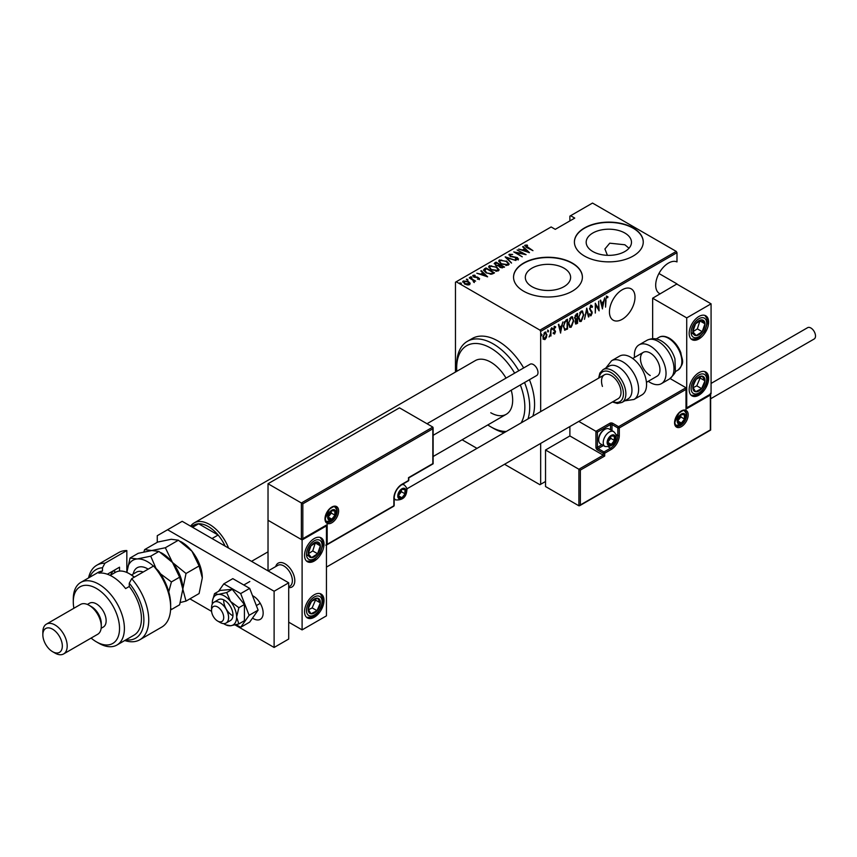 <?xml version="1.0" encoding="UTF-8"?>
<svg xmlns="http://www.w3.org/2000/svg" width="857" height="857" viewBox="0 0 857 857"><rect width="100%" height="100%" fill="white"/><g stroke="black" fill="none" stroke-linecap="round" stroke-linejoin="round"><path stroke-width="1.29" d="M676.987 252.676L540.671 331.38L539.942 330.116L456.203 281.771L551.137 226.955L555.272 229.344L574.747 218.096L570.612 215.707L592.519 203.066L676.259 251.412L676.987 252.676L676.987 261.91A18.072 10.434 120 0 0 668.471 263.078A18.072 10.434 120 0 0 656.666 278.996A18.072 10.434 120 0 0 659.429 293.48A18.072 10.434 120 0 0 660.19 293.855M676.751 284.299A18.072 10.434 120 0 0 676.987 283.913L658.947 273.49M622.214 289.773A18.072 10.434 120 0 0 610.409 305.703A18.072 10.434 120 0 0 613.183 320.186A18.072 10.434 120 0 0 622.214 319.297A18.072 10.434 120 0 0 634.03 303.367A18.072 10.434 120 0 0 631.255 288.884A18.072 10.434 120 0 0 622.214 289.773M531.951 286.656A22.657 13.08 0 0 0 556.643 289.495A22.657 13.08 0 0 0 570.623 277.411A22.657 13.08 0 0 0 563.992 268.166A22.657 13.08 0 0 0 539.299 265.327A22.657 13.08 0 0 0 525.32 277.411A22.657 13.08 0 0 0 531.951 286.656M607.42 255.322L604.913 248.98L609.756 243.184L624.849 244.77L629.006 248.23M592.808 251.519A22.657 13.08 0 0 0 617.501 254.358A22.657 13.08 0 0 0 631.48 242.274A22.657 13.08 0 0 0 624.849 233.029A22.657 13.08 0 0 0 600.157 230.19A22.657 13.08 0 0 0 586.177 242.274A22.657 13.08 0 0 0 592.808 251.519M584.485 256.05A34.43 19.872 0 0 0 622 260.357A34.43 19.872 0 0 0 643.253 241.995A34.43 19.872 0 0 0 633.173 227.941A34.43 19.872 0 0 0 595.658 223.634A34.43 19.872 0 0 0 574.404 241.995A34.43 19.872 0 0 0 584.485 256.05M643.253 242.135A34.43 19.872 0 0 0 633.173 228.219A34.43 19.872 0 0 0 595.765 223.881A34.43 19.872 0 0 0 574.404 242.135M523.627 291.187A34.43 19.872 0 0 0 561.142 295.494A34.43 19.872 0 0 0 582.396 277.132A34.43 19.872 0 0 0 572.315 263.078A34.43 19.872 0 0 0 534.8 258.76A34.43 19.872 0 0 0 513.547 277.132A34.43 19.872 0 0 0 523.627 291.187M582.396 277.272A34.43 19.872 0 0 0 572.315 263.356A34.43 19.872 0 0 0 534.907 259.018A34.43 19.872 0 0 0 513.547 277.272M455.463 372.056L455.463 282.189L456.203 281.771M544.923 332.162L546.895 334.733L546.38 337.583L544.923 339.608L543.488 339.254L542.963 337.005L544.923 332.162L545.952 332.077M545.406 338.311L544.441 339.329L544.923 339.608L543.488 339.254M550.933 328.82L550.933 336.008L550.505 335.205L549.08 336.962L550.408 334.016L550.933 328.82M554.64 333.116L554.554 334.059L553.558 333.598L555.09 331.895L553.558 329.259L554.661 326.549L555.743 326.892L553.997 328.97L555.529 331.605L554.554 334.059L553.558 333.598M553.868 332.805L554.565 333.159M554.961 331.316L553.74 330.266M554.661 326.549L555.743 326.892L554.993 327.342M555.443 327.738L554.04 327.256M553.504 328.692L555.529 331.605M567.055 328.349L564.913 330.234L563.392 326.431L565.974 320.143L567.538 319.233L567.538 329.077L564.527 330.106M577.104 322.543L576.15 323.55L576.632 323.828L575.079 322.286L575.636 319.865L574.64 317.936L576.236 314.219L577.586 313.437L577.586 323.271L575.647 324.01M586.766 308.134L588.952 316.715L588.47 316.994L586.713 310.063L584.474 319.297L586.766 308.134M598.668 301.268L599.107 310.855L595.722 305.049L595.283 313.062L595.283 303.217L598.668 309.002L598.668 301.268M605.995 300.336L605.556 307.127L605.556 300.486L606.735 296.361L607.956 296.79L607.688 297.7L606.702 297.39L605.556 300.079M606.735 296.361L607.956 296.79L607.217 297.39M607.688 297.7L606.702 297.39M540.671 331.38L540.671 411.606M540.671 443.412L540.671 484.291L545.534 481.484M676.987 283.913L652.648 298.215L652.648 338.665M602.492 308.895L600.2 300.378L600.682 300.111L601.378 302.853L603.499 301.632L604.678 297.797L602.353 308.809M591.03 305.424L592.551 306.699L592.133 307.438L591.03 306.431L590.044 308.67L592.23 312.784L591.019 315.772L589.712 314.862L590.119 314.016L591.073 314.733L591.791 313.073L589.605 308.906L591.03 305.424L591.78 305.381M591.641 307.16L591.019 306.142L590.152 306.517M591.298 314.551L590.377 315.805M590.119 314.016L591.073 314.733M583.821 314.712L581.228 321.429L579.857 321.525L578.571 317.786L581.185 311.112L582.514 311.016L583.36 314.455M573.772 320.518L571.18 327.224L569.809 327.331L568.523 323.592L571.137 316.908L572.465 316.811L573.312 320.261M560.66 333.052L558.368 324.535L558.839 324.257L559.546 327.01L561.667 325.778L562.845 321.953L560.51 332.966M551.651 327.728L552.572 328.574L552.144 329.645L552.144 328.006M547.612 330.052L548.534 330.909L548.094 331.98L548.094 330.341M541.056 333.844L541.978 334.691L541.538 335.762L541.538 334.123M570.612 215.707L569.884 216.135L569.884 220.913M468.447 282.21L470.129 283.217L469.711 284.653L467.247 284.888L464.505 283.913L463.273 280.935L468.447 281.642L470.129 283.217L469.711 284.653M462.684 281.782L463.273 280.935L463.273 281.492L464.665 281.15M469.39 277.529L475.614 281.117L474.264 280.839L473.653 282.135L473.085 280.271L469.39 278.032M474.296 282.564L474.296 282.007M479.331 279.093L477.456 279.157L478.581 278.643L478.27 277.861L473.696 276.982L473.01 275.311L474.928 275.172L475.207 275.675L473.782 275.74L474.103 276.715L477.542 277.132L479.631 278.664M478.485 279.253L478.27 277.861M472.678 275.804L474.928 275.74M473.782 275.74L474.103 277.197M484.419 268.841L485.994 267.941L494.51 272.858L493.493 273.447L491.575 274.197L485.994 272.73L483.455 270.009L485.994 267.941M496.042 262.135L504.559 267.052L499.942 267.288L498.688 265.916L495.507 265.231L494.693 262.917L496.042 262.135L496.428 262.928M494.157 263.667L496.042 262.703M505.212 256.843L515.925 260.496L506.798 257.818L511.447 263.078L505.212 257.014M517.125 249.965L526.08 254.636L515.978 252.708L522.256 256.843L513.739 251.915L523.82 253.833L517.125 249.965M525.802 245.713L532.958 250.662L526.766 247.587L524.966 245.188L527.173 245.048L527.558 245.573L525.62 245.991L525.994 247.127M524.602 245.702L527.173 245.605L527.173 245.048M539.942 330.116L676.259 251.412M529.465 252.676L518.656 249.087L522.556 249.976L524.688 248.755L522.652 246.773L523.134 246.495L529.465 252.676M510.129 254.754L510.59 256.157L517.424 257.582L518.206 259.425L515.464 259.35L515.346 258.814L517.392 258.889L517.028 257.861L510.14 256.404L509.262 254.25L512.647 254.443L510.129 254.754L509.904 255.525M518.56 258.878L518.206 259.425M516.717 259.596L517.392 259.457L517.028 257.861M508.854 254.861L509.262 254.25L509.262 254.808L510.976 254.615M506.487 260.978L509.122 263.988L508.415 265.081L501.291 264.031L498.688 261.021L499.417 259.939L506.487 261.503M496.439 266.784L499.063 269.784L498.367 270.887L491.232 269.837L488.64 266.816L489.368 265.734L496.439 267.309M487.633 276.832L476.813 273.233L480.723 274.133L482.845 272.901L480.82 270.93L481.291 270.651L487.633 276.832M470.482 277.325L471.629 276.929L471.896 277.593L470.75 277.432L470.482 276.768L471.896 277.593M466.433 279.661L467.59 279.264L467.858 279.918L466.711 279.768L466.433 279.103L467.858 279.918M459.888 283.453L461.034 283.046L461.302 283.71L460.155 283.549L459.888 282.885L461.302 283.71M540.671 484.291L539.942 484.719L504.537 464.28M476.995 448.372L462.105 439.78M522.695 250.469L524.688 248.755M523.016 247.127L523.134 246.495M523.134 247.062L528.737 252.526M523.659 250.351L527.773 251.765L525.33 249.387L523.659 250.79M523.82 253.897L524.784 254.454M515.014 252.654L515.978 252.847M510.129 255.322L510.59 256.725M517.403 258.128L517.424 257.582M517.424 258.15L518.206 259.992M517.392 259.457L517.028 258.418L517.392 259.457M505.834 257.614L506.798 257.946M511.554 263.013L506.798 257.818M506.894 261.792L509.09 264.256M498.72 261.321L499.417 259.939M499.417 260.496L501.666 260.078M499.706 261.706L500.906 263.806M505.93 265.509L507.515 265.156L508.083 263.902M501.731 263.785L507.515 264.588L508.115 263.624L506.058 261.235L500.306 260.432L499.674 261.417L501.731 264.277M507.515 265.156L507.515 264.588M499.642 264.781L500.467 265.252M503.252 266.859L504.077 267.341M498.153 265.97L499.642 264.727L496.482 262.895L495.228 264.31M495.828 263.827L495.946 265.541M501.923 267.962L503.252 266.806L500.52 265.231L499.663 266.398M500.22 265.959L500.359 267.588M502.652 267.716L503.252 266.806M500.359 267.513L502.652 267.148M500.22 265.402L500.359 267.03M498.335 265.927L499.642 264.727M495.946 265.466L498.335 265.359M495.828 263.27L495.946 264.984M496.846 267.588L499.042 270.062M488.672 267.116L489.368 265.734M489.368 266.302L491.618 265.874M489.658 267.502L490.857 269.601M495.882 271.305L497.467 270.951L498.035 269.709M491.672 269.58L497.467 270.394L498.067 269.419L496.01 267.041L490.258 266.227L489.626 267.213L491.672 270.073M497.467 270.951L497.467 270.394M493.204 272.665L494.028 273.137M483.498 270.309L484.419 269.409M490.247 274.219L493.204 272.601L486.422 268.691L484.548 270.683M484.601 270.566L486.433 273.04M491.029 274.144L493.204 272.601M486.433 272.976L491.029 273.587M484.601 270.009L486.433 272.483M480.863 274.615L482.845 272.901M481.184 271.283L481.291 270.651M481.291 271.208L486.905 276.682M481.816 274.508L485.93 275.911L483.498 273.544L481.816 274.947M478.581 279.211L478.27 278.418L478.581 279.211M473.782 276.308L474.103 277.282L473.782 276.308M476.042 277.561L476.042 277.025M478.677 278.15L479.331 279.661M471.629 277.486L471.896 278.15M472.785 280.046L474.264 280.903M473.61 282.082L473.085 280.828M467.59 279.821L467.858 280.485M462.726 282.071L463.273 281.492M468.447 282.178L468.447 281.642M463.626 282.36L464.033 281.375L464.944 283.656L469.336 283.817M464.033 281.932L464.944 284.224M468.329 284.985L469.39 284.117M468.95 284.77L467.997 281.899L464.033 281.375M461.034 283.603L461.302 284.267M606.253 296.072L607.474 296.501M607.206 297.411L606.552 297.058L607.206 297.411M600.318 300.314L601.378 302.853M603.371 301.707L603.167 302.703M602.332 306.967L602.139 307.974M603.285 302.767L601.111 303.453L602.439 307.031L603.285 302.767L601.603 303.732L602.439 307.031M598.625 308.97L598.625 310.202M595.283 303.571L598.668 309.002M590.548 305.146L592.551 306.699M589.552 308.391L590.227 309.538M589.734 309.248L591.951 311.445M591.459 311.166L592.23 312.784M589.637 313.737L590.591 314.455L589.637 313.737M586.531 308.841L588.952 316.715M582.267 319.286L580.735 321.15L581.228 321.429M580.735 321.15L579.621 321.354M582.267 310.909L583.317 314.005M582.074 311.927L580.714 311.819L579.686 312.891M578.582 318.226L579.814 320.304M579.011 317.54L580.039 320.475L581.207 320.432L583.381 314.969L582.332 312.034L581.207 312.109L578.582 317.294M577.104 313.716L577.104 314.669M577.104 318.386L577.104 319.34M576.15 323.55L575.422 323.796M574.586 317.401L575.454 318.654M574.661 317.433L575.315 318.665M575.936 318.943L577.157 318.354L577.157 314.701L575.154 315.515M575.026 321.739L576.065 322.586L575.026 321.739M575.101 321.771L577.157 322.521L577.157 319.361L575.615 319.854M576.365 319.254L576.857 319.532L575.518 322.018L576.557 322.864M576.022 314.787L576.504 315.065L575.079 317.679M577.157 314.701L576.504 315.065M572.208 325.092L570.687 326.945L571.18 327.224M570.687 326.945L569.573 327.16M572.219 316.715L573.269 319.811M572.026 317.733L570.666 317.626L569.637 318.697M568.534 324.032L569.755 326.099M568.962 323.346L569.991 326.271L571.158 326.228L573.333 320.775L572.272 317.84L571.158 317.904L568.534 323.1M567.055 319.522L567.055 320.475M563.338 325.896L564.688 328.874M563.403 325.928L564.495 328.852M565.17 329.163L567.109 328.317L567.109 320.497L564.163 322.243M564.57 321.654L563.831 326.174M567.109 320.497L565.052 321.932M558.475 324.471L559.546 327.01M561.528 325.864L561.335 326.86M560.499 331.123L560.296 332.13M561.442 326.924L559.278 327.61L560.607 331.188L561.442 326.924L559.76 327.888L560.607 331.188M554.061 333.769L553.076 333.319M553.376 332.527L554.072 332.88M554.468 331.038L553.933 330.609L554.468 331.038M554.179 326.26L555.261 326.613M554.961 327.46L554.19 327.138L554.961 327.46M554.211 329.709L554.865 330.32M552.09 328.295L551.651 329.367M550.451 333.587L550.451 335.183M548.052 330.62L547.612 331.691M544.441 339.329L542.995 338.976M545.705 331.991L546.402 334.251M545.502 332.912L543.938 333.202M542.909 336.458L544.441 338.44M542.974 336.501L544.934 338.729L543.906 338.579M544.441 332.773L544.934 333.052L543.402 336.747M544.934 338.729L546.455 334.98L545.277 332.72M541.495 334.412L541.056 335.483M487.794 424.943A48.196 27.831 -120 0 0 490.761 426.807A48.196 27.831 -120 0 0 506.305 431.457M521.099 422.908A48.196 27.831 -120 0 0 520.338 384.964M514.639 373.149A48.196 27.831 -120 0 0 490.761 348.103A48.196 27.831 -120 0 0 456.685 367.782A48.196 27.831 -120 0 0 456.813 371.285M493.204 428.211L490.761 426.807L493.204 428.211A51.645 29.813 60 0 0 504.28 432.624M456.685 367.782L456.685 364.975A51.645 29.813 60 0 1 467.376 341.332A51.645 29.813 60 0 1 493.204 343.893A51.645 29.813 60 0 1 518.796 370.749M524.548 382.533A51.645 29.813 60 0 1 527.998 418.934M506.026 378.119A30.981 17.89 -120 0 0 490.761 362.157A30.981 17.89 -120 0 0 475.271 360.626L194.111 522.952A30.981 17.89 60 0 1 209.601 524.484A30.981 17.89 60 0 1 228.573 548.094M532.861 416.116A51.645 29.813 -120 0 0 529.422 379.715M523.659 367.942A51.645 29.813 -120 0 0 498.067 341.075A51.645 29.813 -120 0 0 472.25 338.515L467.376 341.332M490.761 412.753A30.981 17.89 -120 0 0 506.262 414.285A30.981 17.89 -120 0 0 511.222 390.224M225.112 546.091A29.267 16.894 -120 0 0 218.117 535.025A29.267 16.894 -120 0 0 208.38 526.594A29.267 16.894 -120 0 0 198.642 523.788A29.267 16.894 -120 0 0 193.757 525.148L191.293 526.562M212.033 538.539L218.117 535.025L198.642 523.788L192.557 527.301M190.629 526.187A30.981 17.89 60 0 1 194.111 522.952M275.708 566.573A13.766 7.949 60 0 1 278.182 563.156A13.766 7.949 60 0 1 285.07 563.842A13.766 7.949 60 0 1 294.058 575.979A13.766 7.949 60 0 1 291.948 587.013A13.766 7.949 60 0 1 288.713 587.613A13.766 7.949 60 0 0 291.948 587.013A13.766 7.949 60 0 0 294.658 582.535A13.766 7.949 60 0 0 289.548 567.688A13.766 7.949 60 0 0 278.182 563.156A13.766 7.949 60 0 0 275.708 566.573M314.273 538.539A13.766 7.949 -60 0 1 321.161 537.864A13.766 7.949 -60 0 1 323.271 548.898A13.766 7.949 -60 0 1 314.273 561.024A13.766 7.949 -60 0 1 307.395 561.71A13.766 7.949 -60 0 1 305.285 550.676A13.766 7.949 -60 0 1 314.273 538.539M314.273 617.244A13.766 7.949 120 0 0 323.271 605.117A13.766 7.949 120 0 0 321.161 594.083A13.766 7.949 120 0 0 314.273 594.758A13.766 7.949 120 0 0 305.285 606.895A13.766 7.949 120 0 0 307.395 617.929A13.766 7.949 120 0 0 314.273 617.244M302.103 629.895L302.103 539.942L326.453 525.887L326.453 615.84L302.103 629.895L288.713 622.171M302.103 539.942L268.027 520.274L268.027 570.869M698.905 395.184A13.766 7.949 -60 0 1 692.017 395.87A13.766 7.949 -60 0 1 689.906 384.836A13.766 7.949 -60 0 1 698.905 372.699A13.766 7.949 -60 0 1 705.782 372.013A13.766 7.949 -60 0 1 707.893 383.058A13.766 7.949 -60 0 1 698.905 395.184M698.905 316.479A13.766 7.949 120 0 0 689.906 328.617A13.766 7.949 120 0 0 692.017 339.651A13.766 7.949 120 0 0 698.905 338.965A13.766 7.949 120 0 0 707.893 326.838A13.766 7.949 120 0 0 705.782 315.805A13.766 7.949 120 0 0 698.905 316.479M686.725 317.883L711.074 303.828L711.074 393.781L686.725 407.836L686.725 317.883L652.648 298.215M711.074 303.828L676.987 284.16M211.636 609.359A8.602 4.971 -120 0 0 211.55 610.505A8.602 4.971 -120 0 0 217.635 621.046A8.602 4.971 -120 0 0 223.634 618.668A8.602 4.971 -120 0 0 218.664 607.688A8.602 4.971 -120 0 0 211.636 609.359M211.55 610.505L211.55 607.688A12.052 6.952 60 0 1 211.668 606.092A12.052 6.952 60 0 1 214.046 602.171A12.052 6.952 60 0 1 223.988 606.135A12.052 6.952 60 0 1 228.465 619.129A12.052 6.952 60 0 1 226.098 623.039A12.052 6.952 60 0 1 220.067 622.45L217.635 621.046M288.713 586.884L289.87 586.22A12.052 6.952 -120 0 0 292.248 582.31A12.052 6.952 -120 0 0 287.77 569.316A12.052 6.952 -120 0 0 277.829 565.352L268.145 570.933M569.884 426.55L569.884 435.945L603.232 455.196L578.893 469.25L545.534 450L545.534 486.54L578.893 505.801L578.893 469.25L580.35 470.097L580.35 504.955L578.893 505.801L710.346 429.903L710.346 393.363L710.346 395.045L685.996 409.1L685.996 407.418M569.884 435.945L545.534 450M685.996 409.1L685.996 387.739L670.12 378.569M610.538 429.807L610.538 424.558L597.393 432.153L595.926 431.307L609.809 423.294A2.068 1.189 0 0 1 612.723 423.294L618.572 426.668L685.996 387.739L685.996 389.421L619.3 427.932L619.3 435.527A11.366 6.556 -60 0 1 611.266 449.432L604.688 453.235L604.688 456.042L603.232 455.196L603.232 453.235L597.393 449.861A2.068 1.189 -120 0 1 595.926 447.333L595.926 431.307L578.786 421.408M302.832 503.83L301.375 502.984L432.828 427.086L432.828 428.779L302.832 503.83L302.832 538.678L327.181 524.623L327.181 544.302L393.877 505.791L393.877 498.206A11.366 6.556 -60 0 1 401.912 484.291L408.489 480.498L408.489 477.681L432.828 463.626L432.828 427.086L399.48 407.836L268.027 483.734L268.027 520.274L301.375 539.524L301.375 502.984L268.027 483.734M302.832 538.678L301.375 539.524L302.832 538.678M327.181 524.623L325.714 525.47M327.181 544.302L325.714 545.148M405.565 491.457A5.163 2.978 120 0 0 405.072 489.636A5.163 2.978 120 0 0 401.912 489.347A5.163 2.978 120 0 0 398.751 493.289A5.163 2.978 120 0 0 398.751 497.499A5.163 2.978 120 0 0 401.912 497.788A5.163 2.978 120 0 0 405.072 493.846A5.163 2.978 120 0 0 405.565 491.457M404.911 491.65L405.072 489.636L401.912 489.347L398.751 493.289L398.751 497.499L401.912 497.788L405.072 493.846L404.911 491.65M398.591 495.271L401.419 491.747L401.419 489.829M398.601 495.871L401.912 497.788M401.419 491.747L405.072 493.846M402.876 488.361L405.072 489.636M614.919 438.056A5.163 2.978 120 0 0 614.426 436.224A5.163 2.978 120 0 0 611.266 435.945A5.163 2.978 120 0 0 608.106 439.877A5.163 2.978 120 0 0 608.106 444.097A5.163 2.978 120 0 0 611.266 444.376A5.163 2.978 120 0 0 614.426 440.444A5.163 2.978 120 0 0 614.919 438.056M614.265 438.238L614.426 436.224L611.266 435.945L608.106 439.877L608.106 444.097L611.266 444.376L614.426 440.444L614.265 438.238M598.7 439.941L598.7 438.977A7.434 4.296 -60 0 1 603.96 429.871L604.785 429.4A8.602 4.971 120 0 0 598.7 439.941A8.602 4.971 120 0 0 600.489 443.872L605.01 446.486A8.602 4.971 -60 0 1 603.232 442.555A8.602 4.971 -60 0 1 606.992 433.888A8.602 4.971 -60 0 1 613.623 431.585C615.765 433.696 616.633 435.388 616.215 436.652C615.712 443.69 611.973 446.979 605.01 446.486M613.623 431.585L609.091 428.971A8.602 4.971 120 0 0 604.785 429.4M607.934 441.869L610.773 438.334L610.773 436.427M607.956 442.469L611.266 444.376M610.773 438.334L614.426 440.444M612.23 434.96L614.426 436.224M685.022 416.695A5.163 2.978 120 0 0 684.539 414.863A5.163 2.978 120 0 0 681.369 414.584A5.163 2.978 120 0 0 678.208 418.516A5.163 2.978 120 0 0 678.208 422.737A5.163 2.978 120 0 0 681.369 423.015A5.163 2.978 120 0 0 684.539 419.084A5.163 2.978 120 0 0 685.022 416.695M684.368 416.877L684.539 414.863L681.369 414.584L678.208 418.516L678.208 422.737L681.369 423.015L684.539 419.084L684.368 416.877M678.048 420.498L680.887 416.973L680.887 415.056M678.058 421.108L681.369 423.015M680.887 416.973L684.539 419.084M682.333 413.599L684.539 414.863M335.451 512.818A5.163 2.978 120 0 0 334.969 510.997A5.163 2.978 120 0 0 331.809 510.718A5.163 2.978 120 0 0 328.638 514.65A5.163 2.978 120 0 0 328.638 518.86A5.163 2.978 120 0 0 331.809 519.149A5.163 2.978 120 0 0 334.969 515.218A5.163 2.978 120 0 0 335.451 512.818M334.808 513.011L334.969 510.997L331.809 510.718L328.638 514.65L328.638 518.86L331.809 519.149L334.969 515.218L334.808 513.011M328.477 516.632L331.316 513.107L331.316 511.19M328.488 517.232L331.809 519.149M331.316 513.107L334.969 515.218M332.762 509.722L334.969 510.997M309.184 605.106A8.602 4.971 120 0 0 308.199 609.123A8.602 4.971 120 0 0 310.952 613.805A8.602 4.971 120 0 0 317.026 610.687A8.602 4.971 120 0 0 320.357 602.878A8.602 4.971 120 0 0 317.604 598.197A8.602 4.971 120 0 0 311.53 601.325A8.602 4.971 120 0 0 309.184 605.106M309.698 605.128L308.199 609.123L310.952 613.805L317.026 610.687L320.357 602.878L317.604 598.197L311.53 601.325L309.698 605.128M308.52 609.745L312.152 607.881L315.483 600.071L315.055 599.343M312.152 607.881L317.026 610.687M315.483 600.071L320.357 602.878M693.806 383.047A8.602 4.971 120 0 0 692.82 387.064A8.602 4.971 120 0 0 695.573 391.745A8.602 4.971 120 0 0 701.647 388.628A8.602 4.971 120 0 0 704.979 380.819A8.602 4.971 120 0 0 702.226 376.137A8.602 4.971 120 0 0 696.152 379.265A8.602 4.971 120 0 0 693.806 383.047M694.32 383.068L692.82 387.064L695.573 391.745L701.647 388.628L704.979 380.819L702.226 376.137L696.152 379.265L694.32 383.068M693.142 387.685L696.784 385.821L700.105 378.012L699.676 377.284M696.784 385.821L701.647 388.628M700.105 378.012L704.979 380.819M703.993 320.936A8.602 4.971 120 0 0 701.647 319.865A8.602 4.971 120 0 0 695.573 323.764A8.602 4.971 120 0 0 692.82 331.616A8.602 4.971 120 0 0 696.152 335.58A8.602 4.971 120 0 0 702.226 331.691A8.602 4.971 120 0 0 704.979 323.828A8.602 4.971 120 0 0 703.993 320.936M703.147 321.75L701.647 319.865L695.573 323.764L692.82 331.616L696.152 335.58L702.226 331.691L704.979 323.828L703.147 321.75M692.906 331.734L697.362 328.874L699.933 320.818M691.288 332.773L696.152 335.58M697.362 328.874L702.226 331.691M700.105 321.021L704.979 323.828M319.372 542.995A8.602 4.971 120 0 0 317.026 541.924A8.602 4.971 120 0 0 310.952 545.823A8.602 4.971 120 0 0 308.199 553.676A8.602 4.971 120 0 0 311.53 557.639A8.602 4.971 120 0 0 317.604 553.751A8.602 4.971 120 0 0 320.357 545.888A8.602 4.971 120 0 0 319.372 542.995M318.525 543.82L317.026 541.924L310.952 545.823L308.199 553.676L311.53 557.639L317.604 553.751L320.357 545.888L318.525 543.82M308.284 553.793L312.741 550.933L315.312 542.877M306.656 554.833L311.53 557.639M312.741 550.933L317.604 553.751M315.483 543.081L320.357 545.888M650.217 375.516A13.766 7.949 60 0 1 641.218 363.379A13.766 7.949 60 0 1 643.328 352.345A13.766 7.949 60 0 1 650.217 353.02A13.766 7.949 60 0 1 659.215 365.157A13.766 7.949 60 0 1 657.094 376.191L646.446 382.34M634.512 357.433A22.378 12.919 60 0 1 639.022 344.889A22.378 12.919 60 0 1 650.217 345.992A22.378 12.919 60 0 1 664.828 365.714A22.378 12.919 60 0 1 661.4 383.647A22.378 12.919 60 0 1 650.217 382.543A22.378 12.919 60 0 1 648.278 381.279M621.946 402.447L628.031 398.933A18.94 10.927 -120 0 0 630.698 383.015A18.94 10.927 -120 0 0 609.102 366.143L603.017 369.656A18.94 10.927 60 0 1 624.614 386.528A18.94 10.927 60 0 1 621.946 402.447L617.404 403.476L612.38 402.008M326.453 567.088L618.154 398.676A13.766 7.949 -120 0 0 620.093 387.096A13.766 7.949 -120 0 0 604.378 374.83A13.766 7.949 -120 0 0 602.439 386.411M633.976 399.48L641.925 394.895A22.378 12.919 -120 0 0 645.085 376.073A22.378 12.919 -120 0 0 619.547 356.126L611.598 360.722A22.378 12.919 60 0 1 637.126 380.658A22.378 12.919 60 0 1 633.976 399.48L624.764 400.83M711.074 383.422L807.605 327.685A6.545 3.782 60 0 1 810.883 328.006A6.545 3.782 60 0 1 815.157 333.769A6.545 3.782 60 0 1 814.15 339.008L710.646 398.773M427.022 423.733L530.097 364.225A6.545 3.782 60 0 1 535.132 365.971A6.545 3.782 60 0 1 537.992 372.559A6.545 3.782 60 0 1 536.632 375.548L433.128 435.313M252.515 618.079A13.766 7.949 -120 0 0 253.415 618.658A13.766 7.949 -120 0 0 260.303 619.332A13.766 7.949 -120 0 0 262.413 608.299A13.766 7.949 -120 0 0 253.415 596.161A13.766 7.949 -120 0 0 252.515 595.69M235.086 624.935L274.111 647.463L274.111 591.244L167.586 529.744L157.26 535.7L157.26 542.32M189.9 598.85L211.593 611.373M274.111 647.463L288.713 639.033L288.713 582.814L182.187 521.313L167.586 529.744M274.111 591.244L288.713 582.814M223.591 623.596A17.215 9.941 -120 0 0 224.448 624.132A17.215 9.941 -120 0 0 226.269 625.032A17.215 9.941 -120 0 0 230.533 625.76L238.867 623.928L244.416 620.725L244.416 604.496L232.236 589.348L220.067 590.441L214.518 593.644L212.418 601.025A17.215 9.941 -120 0 0 212.279 603.049A17.215 9.941 -120 0 0 212.311 604.067M226.698 625.01L230.533 625.76A17.215 9.941 -120 0 0 236.618 617.104L238.867 607.699L244.416 604.496M226.098 623.039L230.479 620.511A12.052 6.952 -120 0 0 232.322 610.859A12.052 6.952 -120 0 0 224.448 600.243A12.052 6.952 -120 0 0 218.428 599.643L214.046 602.171M223.752 599.868A12.052 6.952 -120 0 0 232.236 615.422M238.867 623.928L236.618 617.104A17.215 9.941 -120 0 0 230.533 601.421L226.698 592.551L232.236 589.348M238.867 607.699L230.533 601.421A17.215 9.941 -120 0 0 218.364 594.394L214.518 593.644M226.698 592.551L218.364 594.394A17.215 9.941 -120 0 0 212.418 601.025M236.114 624.678L240.678 627.313L249.676 622.118L258.118 610.12L249.676 588.384L232.815 578.646L223.806 583.853L218.567 591.309M240.678 627.313L249.108 615.315L258.118 610.12M249.108 615.315L240.678 593.58L249.676 588.384M240.678 593.58L223.806 583.853M126.836 550.558A43.032 24.842 -120 0 0 118.705 552.572L96.798 565.224A43.032 24.842 60 0 1 104.929 563.21L126.836 550.558L126.836 572.444M91.11 638.069A32.705 18.886 -120 0 0 96.402 641.839A32.705 18.886 -120 0 0 119.53 628.492A32.705 18.886 -120 0 0 96.402 588.438A32.705 18.886 -120 0 0 73.284 601.785A32.705 18.886 -120 0 0 73.895 608.256M98.844 643.243L96.402 641.839L98.844 643.253A36.144 20.868 60 0 1 98.844 643.243A36.144 20.868 60 0 0 116.916 645.042L133.949 635.198A36.144 20.868 -120 0 0 129.268 586.488L125.615 588.588A36.144 20.868 60 0 0 112.224 576.493A36.144 20.868 60 0 0 98.844 573.129L102.486 571.019A36.144 20.868 -120 0 0 97.805 572.594L80.762 582.428A36.144 20.868 60 0 1 98.844 584.217A36.144 20.868 60 0 1 122.455 616.076A36.144 20.868 60 0 1 116.916 645.042M63.632 653.934L97.709 634.266A17.215 9.941 -120 0 0 101.276 626.381L101.276 623.575A13.766 7.949 -120 0 0 91.538 606.702L89.107 605.299A17.215 9.941 -120 0 0 80.494 604.453L46.417 624.121A17.215 9.941 60 0 1 55.019 624.978A17.215 9.941 60 0 1 66.268 640.147A17.215 9.941 60 0 1 63.632 653.934A17.215 9.941 60 0 1 55.019 653.088L52.588 651.684A13.766 7.949 -120 0 0 62.325 646.06A13.766 7.949 -120 0 0 52.588 629.188A13.766 7.949 -120 0 0 42.85 634.812A13.766 7.949 -120 0 0 52.588 651.684L55.019 653.088M101.276 626.381A17.215 9.941 -120 0 0 89.107 605.299L91.538 606.702M101.147 628.299L103.29 627.067A13.766 7.949 -120 0 0 105.4 616.033A13.766 7.949 -120 0 0 96.402 603.896A13.766 7.949 -120 0 0 89.524 603.21L87.382 604.453M125.883 639.858A39.593 22.86 -120 0 0 143.815 622.171A39.593 22.86 -120 0 0 129.268 583.231L131.699 578.668L153.607 566.016A43.032 24.842 -120 0 1 170.65 607.409A43.032 24.842 -120 0 1 161.737 627.11L139.83 639.761A43.032 24.842 60 0 1 124.715 640.533M131.699 578.668A43.032 24.842 60 0 1 139.83 639.761M88.56 577.929A43.032 24.842 60 0 1 96.798 565.224M104.929 563.21L102.486 567.773L102.486 571.019M102.486 567.773A39.593 22.86 -120 0 0 89.728 577.254M129.268 586.488L129.268 583.231M153.607 566.016L158.481 570.901A39.593 22.86 60 0 1 170.65 604.603L170.65 607.409M73.284 601.785L73.284 598.979A36.144 20.868 60 0 1 80.762 582.428M107.371 574.222L119.53 567.195L119.53 571.073M110.617 575.133A30.124 17.386 60 0 1 113.917 570.441M114.667 572.797L114.667 570.012M42.85 634.812L42.85 632.005A17.215 9.941 60 0 1 46.417 624.121M180.377 602.492L186.023 601.089L199.103 593.537L202.295 577.897L199.103 565.952L186.023 573.494L172.482 562.471L165.337 547.752L178.406 540.21L191.957 551.233L199.103 565.952M186.023 601.089L182.82 589.134L186.023 573.494M165.337 547.752L151.785 550.526L144.64 549.605L157.709 542.053L171.261 539.278L178.406 540.21M144.64 549.605L143.88 551.887M182.82 589.455A29.267 16.894 -120 0 0 182.82 589.134A29.267 16.894 -120 0 0 172.482 562.471A29.267 16.894 -120 0 0 160.923 552.636M202.295 577.897A29.267 16.894 60 0 0 191.957 551.233A29.267 16.894 -120 0 0 180.399 541.399M153.424 566.123A29.267 16.894 -120 0 0 137.184 558.957L130.039 558.036L138.234 553.301L151.785 550.526L158.931 551.447L172.482 562.471L179.627 577.189L182.82 589.134L179.627 604.785L171.421 609.52L170.65 608.084M155.942 568.255L150.725 556.182L137.184 558.957A29.267 16.894 -120 0 0 126.857 572.465L130.039 558.036M170.586 609.745L171.421 609.52M168.754 591.801L171.421 581.924L160.505 573.826M150.725 556.182L158.931 551.447M171.421 581.924L179.627 577.189M134.174 577.243A27.542 15.897 -120 0 0 129.268 573.676A27.542 15.897 -120 0 0 115.502 572.315L110.167 575.39M129.268 573.676L130.489 574.383A25.817 14.912 60 0 1 134.388 577.115M499.352 265.456L499.352 264.888M492.839 273.372L492.839 272.815M688.192 414.863A9.641 5.571 -60 0 1 681.369 426.668A9.641 5.571 -60 0 1 674.555 422.737A9.641 5.571 -60 0 1 681.369 410.932A9.641 5.571 -60 0 1 688.192 414.863M676.344 425.833A8.602 4.971 120 0 0 682.975 423.529A8.602 4.971 120 0 0 686.725 414.863A8.602 4.971 120 0 0 684.947 410.921C684.689 409.657 682.654 410.428 678.851 413.245L674.855 422.308C675.295 424.858 675.787 426.025 676.344 425.833M604.688 456.042L580.35 470.097M615.851 434.381L617.833 435.527L617.833 427.932L611.994 424.558L611.994 430.643M608.545 447.022L610.538 448.168A10.327 5.967 120 0 0 617.833 435.527A1.028 0.6 0 0 0 619.3 435.527M603.392 445.554L598.122 448.597L603.96 451.971L610.538 448.168A1.028 0.6 60 0 1 611.266 449.432M597.393 432.153L597.393 447.333L601.925 444.708M603.232 453.235A1.028 0.6 0 0 0 604.688 453.235A1.028 0.6 60 0 0 603.96 451.971A1.028 0.6 120 0 0 603.232 453.235M597.393 449.861A1.028 0.6 -60 0 1 598.122 448.597A1.028 0.6 60 0 1 597.393 447.333A1.028 0.6 0 0 1 595.926 447.333M609.809 423.294A1.028 0.6 60 0 1 610.538 424.558A1.028 0.6 180 0 1 611.994 424.558A1.028 0.6 120 0 1 612.723 423.294M619.3 427.932A1.028 0.6 -120 0 0 618.572 426.668A1.028 0.6 -60 0 0 617.833 427.932A1.028 0.6 0 0 0 619.3 427.932M324.985 518.86A9.641 5.571 -60 0 1 331.809 507.055A9.641 5.571 -60 0 1 338.622 510.997A9.641 5.571 -60 0 1 331.809 522.802A9.641 5.571 -60 0 1 324.985 518.86M337.165 510.997A8.602 4.971 120 0 0 335.376 507.055C335.119 505.791 333.084 506.562 329.281 509.379L325.296 518.442C325.724 520.992 326.217 522.17 326.774 521.967A8.602 4.971 120 0 0 333.405 519.653A8.602 4.971 120 0 0 337.165 510.997M408.789 480.07A1.028 0.6 180 0 1 408.489 480.498A1.028 0.6 -120 0 1 408.275 480.97A1.028 1.028 0 0 0 408.789 480.07L408.789 477.863L433.128 463.808L433.128 427.761M407.761 480.916A1.028 0.6 -120 0 0 408.275 480.97L401.697 484.762A1.028 0.6 -120 0 0 401.912 484.291M401.697 484.762C397.155 487.933 394.649 492.272 394.177 497.788A1.028 0.6 180 0 1 393.877 498.206M393.663 506.273A1.028 1.028 0 0 0 394.177 505.373A1.028 0.6 180 0 1 393.877 505.791A1.028 0.6 60 0 1 393.663 506.273L326.453 545.073M406.047 491.179A5.849 3.374 120 0 0 401.912 488.79A5.849 3.374 120 0 0 397.777 495.957A5.849 3.374 120 0 0 401.912 498.346A5.849 3.374 120 0 0 406.047 491.179M401.858 484.676A8.602 4.971 -60 0 1 404.268 484.987C406.411 487.108 407.279 488.79 406.861 490.054C406.357 497.103 402.619 500.381 395.666 499.899A8.602 4.971 -60 0 1 394.177 497.971M615.401 437.777A5.849 3.374 120 0 0 611.266 435.388A5.849 3.374 120 0 0 607.131 442.555A5.849 3.374 120 0 0 611.266 444.944A5.849 3.374 120 0 0 615.401 437.777M685.514 416.406A5.849 3.374 120 0 0 681.369 414.017A5.849 3.374 120 0 0 677.234 421.183A5.849 3.374 120 0 0 681.369 423.572A5.849 3.374 120 0 0 685.514 416.406M335.944 512.54A5.849 3.374 120 0 0 331.809 510.151A5.849 3.374 120 0 0 327.663 517.317A5.849 3.374 120 0 0 331.809 519.706A5.849 3.374 120 0 0 335.944 512.54M307.759 604.849A11.012 6.363 120 0 0 310.02 615.99A11.012 6.363 120 0 0 320.797 607.163A11.012 6.363 120 0 0 318.536 596.011A11.012 6.363 120 0 0 307.759 604.849M692.381 382.79A11.012 6.363 120 0 0 694.641 393.931A11.012 6.363 120 0 0 705.418 385.093A11.012 6.363 120 0 0 703.158 373.952A11.012 6.363 120 0 0 692.381 382.79M705.418 319.04A11.012 6.363 120 0 0 694.641 322.65A11.012 6.363 120 0 0 692.381 336.405A11.012 6.363 120 0 0 703.158 332.795A11.012 6.363 120 0 0 705.418 319.04M320.797 541.099A11.012 6.363 120 0 0 310.02 544.72A11.012 6.363 120 0 0 307.759 558.475A11.012 6.363 120 0 0 318.536 554.854A11.012 6.363 120 0 0 320.797 541.099M646.981 340.293C652.016 337.915 656.891 338.172 661.615 341.065C668.021 345.082 672.456 351.006 674.92 358.815L675.412 370.802C675.916 372.077 673.902 374.83 669.36 379.051A22.378 12.919 -120 0 0 672.788 361.118A22.378 12.919 -120 0 0 658.165 341.407A22.378 12.919 -120 0 0 646.981 340.293L639.022 344.889M659.001 337.326C661.722 335.687 665.161 335.976 669.328 338.183C674.513 341.386 678.358 346.282 680.876 352.838C681.679 359.79 685.675 362.243 677.941 370.128A18.94 10.927 -120 0 0 680.844 354.948A18.94 10.927 -120 0 0 668.471 338.269A18.94 10.927 -120 0 0 659.001 337.326L656.194 338.954M612.991 401.665A17.215 9.941 -120 0 0 622.3 387.182A17.215 9.941 -120 0 0 609.477 371.82A17.215 9.941 -120 0 0 599.214 377.808M133.21 574.019A20.654 11.923 60 0 1 148.175 569.155M143.173 572.048A17.215 9.941 -120 0 0 136.488 572.122L131.507 575.004M517.617 258.557L517.617 259.125M499.674 261.417L499.674 261.974M508.115 263.624L508.115 264.181M489.626 267.213L489.626 267.78M498.067 269.419L498.067 269.987M478.731 278.418L478.731 278.986M473.567 276.05L473.567 276.618M251.54 561.346L268.027 551.833M433.128 456.513L506.262 414.285M256.35 605.578L260.239 603.328M643.328 352.345L632.67 358.494M604.378 374.83L406.775 488.918M243.806 584.988L249.826 581.517M710.646 394.027L710.646 430.075L579.621 505.726M686.296 388.403L686.296 408.082M326.453 525.395L302.103 539.449M394.177 505.373L394.177 497.788M402.79 484.13L404.268 484.987M394.177 499.042L395.666 499.899M675.123 425.126C682.086 425.608 685.814 422.33 686.318 415.281C686.736 414.027 685.879 412.335 683.725 410.224M325.553 521.26C332.516 521.742 336.244 518.464 336.747 511.415C337.165 510.151 336.308 508.469 334.155 506.348M306.56 617.319L311.08 617.383L314.423 615.808L317.272 613.398L321.386 607.11L322.843 601.26L322.521 597.533L320.207 593.665M691.181 395.248L695.702 395.323L699.055 393.749L701.904 391.338L706.007 385.05L707.464 379.201L707.143 375.473L704.84 371.606M691.181 339.04L695.659 339.115L699.033 337.551L704.872 331.113L707.475 322.95L706.854 318.333L704.84 315.387M306.56 561.099L311.037 561.174L314.412 559.61L320.25 553.172L322.843 545.009L322.232 540.392L320.207 537.446M677.941 370.128L675.134 371.745M669.36 379.051L661.4 383.647M603.017 369.656L599.857 373.084L598.615 378.162M611.598 360.722L605.824 368.028M226.269 625.032L227.48 625.514"/></g></svg>
